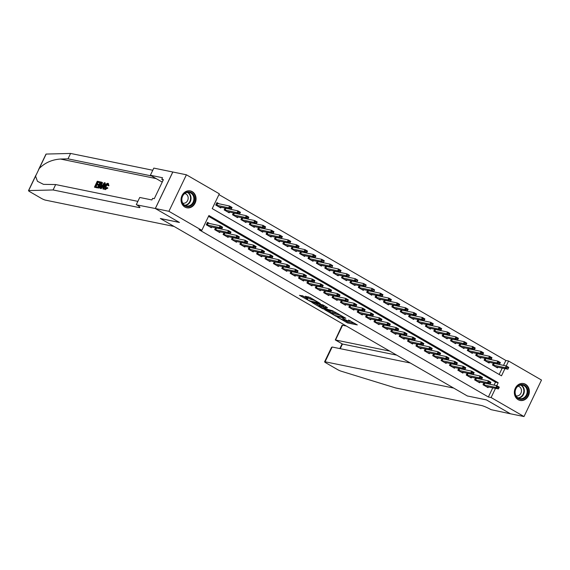 <?xml version="1.0" encoding="UTF-8"?>
<svg xmlns="http://www.w3.org/2000/svg" width="570" height="570" viewBox="0 0 570 570"><rect width="100%" height="100%" fill="white"/><g stroke="black" fill="none" stroke-linecap="round" stroke-linejoin="round"><path stroke-width="0.85" d="M337.283 317.062L347.586 322.962L357.326 324.914L348.527 319.998A3.47 0.485 -154.4 0 1 349.952 321.152A3.47 0.485 -154.4 0 1 349.453 321.174L348.655 321.01A3.47 0.485 -154.4 0 1 344.316 319.143L342.235 318.074L343.567 318.986A3.47 0.485 -154.4 0 1 344.993 320.141A3.47 0.485 -154.4 0 1 344.501 320.162L343.703 319.998A3.47 0.485 -154.4 0 1 339.364 318.124L337.283 317.062M192.247 191.648A8.621 7.46 -78.4 0 1 195.553 202.008A8.621 7.46 -78.4 0 1 186.832 207.793A8.621 7.46 -78.4 0 1 184.872 207.045A8.621 7.46 -78.4 0 1 181.566 196.679A8.621 7.46 -78.4 0 1 190.287 190.9A8.621 7.46 -78.4 0 1 192.247 191.648M525.54 384.301A8.621 7.46 -78.4 0 1 528.846 394.661A8.621 7.46 -78.4 0 1 520.125 400.446A8.621 7.46 -78.4 0 1 518.166 399.698A8.621 7.46 -78.4 0 1 514.86 389.339A8.621 7.46 -78.4 0 1 523.581 383.553A8.621 7.46 -78.4 0 1 525.54 384.301M303.197 296.101L299.442 295.331L310.507 301.53L320.255 303.482L310.094 297.512L305.335 296.265L309.938 299.029L312.902 299.941A2.9 0.406 -154.4 0 1 315.93 301.181A2.9 0.406 -154.4 0 1 317.718 302.471A2.9 0.406 -154.4 0 1 317.305 302.485L310.992 301.195A2.9 0.406 -154.4 0 1 307.964 299.963A2.9 0.406 -154.4 0 1 306.176 298.673A2.9 0.406 -154.4 0 1 306.589 298.652L307.8 298.858L307.351 298.502L303.197 296.101M503.51 365.399L505.875 360.468L508.59 361.024L541.5 380.04L524.008 416.556L510.435 413.784L486.331 399.848L467.336 395.965L160.455 218.574L179.45 222.464L155.346 208.527L168.912 211.299L186.404 174.791L219.315 193.814L212.225 208.613L501.5 375.822L504.963 368.583M524.008 416.556L491.098 397.532L495.508 388.327M496.769 385.691L498.187 382.734L208.912 215.524L201.823 230.323L199.108 229.767L488.383 396.984L491.098 397.532M201.823 230.323L168.912 211.299M324.743 309.759L336.101 316.322L345.847 318.274L334.334 311.719L324.743 309.759M321.95 308.341L311.79 302.364L322.891 304.907L327.493 307.672L323.739 307.244L327.85 309.424L333.165 310.914L323.304 308.926L321.95 308.341L322.114 308M219.222 203.903L216.949 202.592L215.766 205.058L220.797 207.965L221.167 207.195M227.608 208.755L226.96 208.378M235.994 213.6L235.346 213.223M244.373 218.445L243.732 218.075M252.759 223.29L252.111 222.92M261.145 228.135L260.497 227.765M269.532 232.988L268.883 232.61M277.918 237.833L277.269 237.455M286.297 242.678L285.656 242.307M294.683 247.522L294.035 247.152M303.069 252.375L302.421 251.997M311.455 257.22L310.807 256.842M319.841 262.065L319.193 261.694M328.22 266.91L327.579 266.539M336.606 271.762L335.965 271.384M344.993 276.607L344.344 276.229M353.379 281.452L352.73 281.081M361.765 286.297L361.116 285.926M370.144 291.149L369.503 290.771M378.53 295.994L377.889 295.616M386.916 300.839L386.268 300.468M395.302 305.684L394.654 305.313M403.688 310.529L403.04 310.158M412.067 315.381L411.426 315.003M420.453 320.226L419.812 319.848M428.839 325.071L428.191 324.701M437.226 329.916L436.577 329.546M445.612 334.768L444.963 334.391M453.991 339.613L453.349 339.236M462.377 344.458L461.736 344.088M470.763 349.303L470.115 348.933M479.149 354.155L478.501 353.778M487.535 359L486.887 358.623M483.923 382.819L483.004 384.736L488.034 387.643L488.405 386.873M475.537 377.974L474.618 379.891L479.655 382.798L480.026 382.021M467.151 373.129L466.239 375.046L471.269 377.953L471.639 377.176M458.772 368.284L457.853 370.194L462.883 373.108L463.253 372.331M450.386 363.439L449.466 365.349L454.497 368.256L454.867 367.486M441.999 358.587L441.08 360.504L446.111 363.411L446.481 362.641M433.613 353.742L432.694 355.659L437.732 358.566L438.102 357.789M425.227 348.897L424.315 350.807L429.345 353.721L429.716 352.944M416.848 344.052L415.929 345.962L420.959 348.868L421.33 348.099M408.462 339.2L407.543 341.117L412.573 344.024L412.944 343.254M400.076 334.355L399.157 336.272L404.187 339.179L404.558 338.402M391.69 329.51L390.771 331.427L395.808 334.334L396.178 333.557M383.304 324.665L382.392 326.574L387.422 329.481L387.792 328.712M374.925 319.813L374.005 321.729L379.036 324.636L379.406 323.867M366.539 314.968L365.619 316.884L370.65 319.791L371.02 319.015M358.152 310.123L357.233 312.039L362.264 314.946L362.634 314.17M349.766 305.278L348.847 307.187L353.885 310.094L354.255 309.325M341.38 300.426L340.468 302.342L345.498 305.249L345.869 304.48M333.001 295.581L332.082 297.497L337.112 300.404L337.483 299.628M324.615 290.736L323.696 292.652L328.726 295.559L329.097 294.783M316.229 285.891L315.31 287.8L320.34 290.714L320.711 289.938M307.843 281.046L306.924 282.955L311.961 285.862L312.332 285.093M299.457 276.193L298.545 278.11L303.575 281.017L303.945 280.248M291.078 271.349L290.159 273.265L295.189 276.172L295.559 275.395M282.692 266.504L281.772 268.413L286.803 271.327L287.173 270.55M274.305 261.659L273.386 263.568L278.416 266.475L278.787 265.706M265.919 256.806L265 258.723L270.038 261.63L270.408 260.861M257.533 251.961L256.621 253.878L261.651 256.785L262.022 256.008M249.154 247.116L248.235 249.033L253.265 251.94L253.636 251.163M240.768 242.271L239.849 244.181L244.879 247.088L245.25 246.318M232.382 237.419L231.463 239.336L236.493 242.243L236.864 241.473M223.996 232.574L223.077 234.491L228.114 237.398L228.485 236.621M215.61 227.729L214.698 229.646L219.728 232.553L220.098 231.776M488.383 396.984L492.793 387.771M494.055 385.135L495.473 382.178L208.535 216.315M486.459 383.582L485.811 383.211M478.073 378.736L477.432 378.366M469.694 373.892L469.046 373.514M461.308 369.047L460.66 368.669M452.922 364.194L452.274 363.824M444.536 359.349L443.887 358.979M436.15 354.504L435.509 354.127M427.771 349.659L427.122 349.282M419.385 344.807L418.736 344.437M410.999 339.962L410.35 339.592M402.612 335.117L401.964 334.74M394.226 330.272L393.585 329.895M385.847 325.42L385.199 325.05M377.461 320.575L376.813 320.205M369.075 315.73L368.427 315.353M360.689 310.885L360.041 310.507M352.303 306.033L351.661 305.663M343.924 301.188L343.275 300.817M335.538 296.343L334.889 295.972M327.152 291.498L326.503 291.12M318.765 286.653L318.117 286.275M310.379 281.801L309.738 281.43M302 276.956L301.352 276.585M293.614 272.111L292.966 271.733M285.228 267.266L284.58 266.888M276.842 262.414L276.193 262.043M268.456 257.569L267.815 257.198M260.077 252.724L259.428 252.346M251.691 247.879L251.042 247.501M243.305 243.027L242.656 242.656M234.918 238.182L234.27 237.811M226.532 233.337L225.891 232.966M218.153 228.492L217.505 228.114M209.767 223.647L207.494 222.329L206.311 224.794L211.342 227.708L211.712 226.931M505.875 360.468L218.937 194.605M499.163 374.476L502.248 368.028M495.914 363.845L495.273 363.475M497.867 367.13L497.496 367.906L492.466 365L493.378 363.083M489.48 362.285L489.11 363.062L484.08 360.155L484.992 358.238M481.094 357.44L480.724 358.216L475.694 355.302L476.613 353.393M472.708 352.595L472.338 353.364L467.307 350.457L468.226 348.548M464.322 347.75L463.952 348.519L458.921 345.612L459.84 343.696M455.943 342.898L455.572 343.674L450.542 340.767L451.454 338.851M447.557 338.053L447.186 338.829L442.156 335.915L443.068 334.006M439.171 333.208L438.8 333.977L433.77 331.07L434.689 329.161M430.785 328.363L430.414 329.132L425.384 326.225L426.303 324.309M422.399 323.511L422.028 324.287L416.998 321.38L417.917 319.464M414.02 318.666L413.649 319.442L408.619 316.535L409.531 314.619M405.633 313.821L405.263 314.59L400.233 311.683L401.145 309.774M397.247 308.976L396.877 309.745L391.847 306.838L392.766 304.921M388.861 304.123L388.491 304.9L383.46 301.993L384.38 300.077M380.475 299.279L380.105 300.055L375.074 297.148L375.993 295.232M372.096 294.434L371.726 295.21L366.688 292.296L367.607 290.387M363.71 289.589L363.339 290.358L358.309 287.451L359.221 285.541M355.324 284.743L354.953 285.513L349.923 282.606L350.842 280.689M346.938 279.891L346.567 280.668L341.537 277.761L342.456 275.844M338.552 275.046L338.181 275.823L333.151 272.909L334.07 270.999M330.173 270.201L329.802 270.971L324.765 268.064L325.684 266.154M321.786 265.356L321.416 266.126L316.386 263.219L317.298 261.302M313.4 260.504L313.03 261.281L308 258.374L308.919 256.457M305.014 255.659L304.644 256.436L299.613 253.529L300.533 251.612M296.628 250.814L296.257 251.584L291.227 248.677L292.146 246.767M288.249 245.969L287.879 246.739L282.841 243.832L283.76 241.915M279.863 241.117L279.492 241.894L274.462 238.987L275.374 237.07M271.477 236.272L271.106 237.049L266.076 234.142L266.995 232.225M263.091 231.427L262.72 232.197L257.69 229.29L258.609 227.38M254.705 226.582L254.334 227.352L249.304 224.445L250.223 222.528M246.326 221.73L245.955 222.507L240.918 219.6L241.837 217.683M237.939 216.885L237.569 217.662L232.539 214.755L233.451 212.838M229.553 212.04L229.183 212.817L224.153 209.903L225.072 207.993M155.346 208.527L172.838 172.012L186.404 174.791M507.222 367.208L508.483 367.935L506.245 365.954L508.761 367.415L507.906 369.189L505.391 367.736L508.59 361.024M495.473 382.178L498.187 382.734M344.615 320.183L348.056 321.972L354.804 323.354M327.586 310.337L332.217 313.016M334.59 315.367L343.952 317.497L342.556 316.549A3.47 0.485 -154.4 0 0 338.217 314.683L332.467 313.507A3.47 0.485 -154.4 0 0 331.968 313.529A3.47 0.485 -154.4 0 0 333.393 314.676L334.59 315.367M331.968 313.529L332.438 312.538A3.47 0.485 -154.4 0 1 332.937 312.517L337.768 313.507M319.264 305.527L314.79 302.941M324.971 306.104L323.767 305.898L323.297 306.888M319.414 306.054A2.9 0.406 -154.4 0 0 319.001 306.076A2.9 0.406 -154.4 0 0 320.789 307.365A2.9 0.406 -154.4 0 0 323.817 308.598L326.197 309.047L322.998 307.095L319.414 306.054L319.884 305.064A2.9 0.406 -154.4 0 0 319.471 305.085L319.001 306.076M319.884 305.064L323.625 306.197M308.327 296.842L312.175 298.709M302.022 295.566L306.439 298.117M506.245 365.954L493.435 363.24M507.079 367.5L505.391 367.736L492.473 364.978M495.544 366.781L507.906 369.189L508.34 368.227M508.483 367.935L508.761 367.415M483.98 382.976L496.784 385.698L499.299 387.151L498.451 388.925L486.089 386.517M497.624 387.237L498.878 387.963L497.767 386.945L495.936 387.472L496.784 385.698L497.767 386.945M483.011 384.722L495.936 387.472L498.451 388.925L498.878 387.963M499.299 387.151L499.021 387.671M521.351 384.508A7.46 6.455 -78.4 0 1 527.913 391.412A7.46 6.455 -78.4 0 1 521.486 399.314A7.46 6.455 -78.4 0 1 514.924 392.409A7.46 6.455 -78.4 0 1 521.351 384.508M521.208 398.715A6.904 5.978 101.6 0 0 527.129 392.224A6.904 5.978 101.6 0 0 522.533 385.092A6.904 5.978 101.6 0 0 521.087 384.999A6.904 5.978 101.6 0 0 515.166 391.483A6.904 5.978 101.6 0 0 519.762 398.622A6.904 5.978 101.6 0 0 521.208 398.715M516.049 395.829A4.916 4.254 101.6 0 0 516.199 395.865A4.916 4.254 101.6 0 0 517.225 395.929A4.916 4.254 101.6 0 0 521.443 391.312A4.916 4.254 101.6 0 0 518.173 386.225A4.916 4.254 101.6 0 0 518.016 386.196M519.142 400.161A8.564 7.41 101.6 0 0 519.705 400.304A8.564 7.41 101.6 0 0 521.493 400.411A8.564 7.41 101.6 0 0 528.832 392.374A8.564 7.41 101.6 0 0 523.132 383.524A8.564 7.41 101.6 0 0 522.562 383.432M188.057 191.855A7.46 6.455 -78.4 0 1 194.627 198.759A7.46 6.455 -78.4 0 1 188.193 206.661A7.46 6.455 -78.4 0 1 181.63 199.757A7.46 6.455 -78.4 0 1 188.057 191.855M187.915 206.055A6.904 5.978 101.6 0 0 193.836 199.571A6.904 5.978 101.6 0 0 189.24 192.432A6.904 5.978 101.6 0 0 187.794 192.346A6.904 5.978 101.6 0 0 181.873 198.83A6.904 5.978 101.6 0 0 186.468 205.969A6.904 5.978 101.6 0 0 187.915 206.055M182.756 203.177A4.916 4.254 101.6 0 0 182.906 203.212A4.916 4.254 101.6 0 0 183.939 203.269A4.916 4.254 101.6 0 0 188.15 198.652A4.916 4.254 101.6 0 0 184.88 193.572A4.916 4.254 101.6 0 0 184.723 193.543M185.849 207.509A8.564 7.41 101.6 0 0 186.411 207.644A8.564 7.41 101.6 0 0 188.2 207.758A8.564 7.41 101.6 0 0 195.538 199.714A8.564 7.41 101.6 0 0 189.846 190.864A8.564 7.41 101.6 0 0 189.268 190.779M346.353 326.033L342.577 325.256L335.509 340.012L342.463 344.038L340.24 348.676M389.73 351.106L335.295 339.941L342.463 344.038L396.692 355.131M467.457 396.036L453.713 388.084L325.078 361.772A3.313 0.463 -154.4 0 0 324.608 361.793A3.313 0.463 -154.4 0 0 325.969 362.898L337.411 369.51A3.313 0.463 -154.4 0 0 341.095 371.177L395.601 387.942L481.351 405.484A7.738 1.076 25.6 0 1 491.019 409.652L510.478 413.806L486.459 399.919L467.478 395.993M410.329 363.012L332.146 347.016L325.078 361.772M335.295 339.941L342.1 325.278A3.313 0.463 25.6 0 1 342.577 325.256M324.608 361.793L331.498 347.415L332.146 347.016M96.814 187.651L94.435 187.167L97.192 187.872A14.393 12.455 101.6 0 0 97.641 187.259L97.142 186.967L96.814 187.651L97.192 187.872M95.831 186.704A14.393 12.455 101.6 0 0 96.872 184.915L98.582 185.264A14.393 12.455 101.6 0 0 98.902 184.58L98.24 184.195L97.912 184.88L98.582 185.264M97.292 184.003A14.393 12.455 101.6 0 0 97.898 182.307L99.736 182.685A14.393 12.455 101.6 0 0 99.942 181.93L99.565 181.716L99.237 182.4L99.736 182.685M102.194 182.813L101.546 185.335C100.641 187.231 99.665 188.129 98.603 188.022L97.441 187.779L100.277 181.859L101.923 182.293L102.664 183.084L101.766 182.307M97.441 187.779L98.603 188.022M107.281 187.715L104.702 189.304L105.072 189.518L107.915 188.079L106.918 187.423L107.915 188.079M105.778 189.005C105.236 188.691 105.35 187.858 106.105 186.504L107.003 184.894M105.372 189.625L105.008 189.411C104.082 189.048 104.075 187.922 104.973 186.027C105.863 184.21 106.847 183.312 107.908 183.34L108.336 185.314L107.794 185.4L108.421 185.763L108.948 185.67L108.272 183.547M38.553 169.653L45.992 154.121A3.313 0.463 25.6 0 1 46.156 154.064L70.58 153.444L67.994 158.845L60.498 159.037C51.991 159.614 44.902 162.763 39.237 168.499L35.575 176.137L37.456 181.31L43.498 184.359L55.675 184.552L137.862 201.367M100.249 188.357L104.381 182.699L104.894 182.806L103.355 188.991L102.864 188.891L103.37 186.996L101.98 186.711L100.74 188.456L100.249 188.357L101.118 188.677L102.607 187.074L103.312 187.216M102.864 188.891L103.733 189.212L104.381 187.672M104.702 186.647L105.272 183.02L104.894 182.806M174.078 226.454L45.45 200.134A3.313 0.463 -154.4 0 1 41.304 198.353L29.861 191.734A3.313 0.463 -154.4 0 1 28.5 190.637A3.313 0.463 -154.4 0 1 28.657 190.58L53.088 189.96L138.838 207.501A7.738 1.076 -154.4 0 0 139.942 207.452A7.738 1.076 -154.4 0 0 136.764 204.887L155.304 208.506L179.322 222.386L160.327 218.502L174.078 226.454M136.308 204.616L139.736 197.462L151.891 199.949L152.646 198.367L154.278 198.702L163.405 179.657L161.773 179.322L162.528 177.74L150.373 175.254L153.8 168.1L172.838 172.012M172.796 171.99L155.304 208.506M55.675 184.552L53.088 189.96M70.58 153.444L152.767 170.252M151.556 175.938L67.994 158.845M150.373 175.254L161.317 181.581A12.433 10.759 -78.4 0 1 162.201 182.158M161.773 179.322L163.177 180.134M107.794 185.4L107.559 184.017L105.436 186.112L105.293 188.72L106.918 187.423M105.436 186.112L106.105 186.504M108.336 185.314L108.948 185.67M107.908 183.34L108.514 183.64M103.562 184.481L102.443 186.055L103.555 186.283L104.31 183.433L103.562 184.481L103.968 184.716M100.74 188.456L101.118 188.677M101.98 186.711L102.607 187.074M103.355 188.991L103.733 189.212M103.27 186.226L103.761 185.528M101.389 182.087L102.315 182.521M98.225 187.195L99.864 187.067L101.09 185.229L101.546 183.006L100.405 182.635L98.225 187.195M101.546 183.006L100.904 182.927A14.393 12.455 101.6 0 1 98.838 187.316M101.546 185.335L102.187 185.706M100.405 182.635L100.904 182.927M97.912 184.88L96.202 184.53L95.218 186.575L97.142 186.967M96.202 184.53L96.872 184.915M99.237 182.4L97.399 182.022L96.529 183.846L98.24 184.195M97.399 182.022L97.898 182.307M94.435 187.167L97.271 181.246L99.565 181.716M498.693 362.655L499.954 363.382L498.836 362.356L497.004 362.891L497.859 361.109L500.375 362.563L499.52 364.344L497.004 362.891L484.087 360.133M498.836 362.356L497.859 361.109L484.935 358.359M487.158 361.936L499.52 364.344L499.954 363.382M500.097 363.083L500.375 362.563M490.314 357.81L491.568 358.537L490.457 357.511L488.625 358.038L489.473 356.264L491.988 357.718L491.141 359.492L488.625 358.038L475.701 355.288M490.457 357.511L489.473 356.264L476.556 353.514M478.779 357.091L491.141 359.492L491.568 358.537M491.711 358.238L491.988 357.718M481.928 352.958L483.182 353.685L482.07 352.666L480.239 353.193L481.087 351.419L483.602 352.873L482.754 354.647L480.239 353.193L467.315 350.443M482.07 352.666L481.087 351.419L468.17 348.662M470.393 352.239L482.754 354.647L483.182 353.685M483.324 353.393L483.602 352.873M473.542 348.113L474.803 348.84L473.684 347.821L471.853 348.348L472.701 346.574L475.216 348.028L474.368 349.802L471.853 348.348L458.935 345.591M473.684 347.821L472.701 346.574L459.783 343.817M462.006 347.394L474.368 349.802L474.803 348.84M474.938 348.548L475.216 348.028M475.594 378.131L488.405 380.846L490.92 382.299L490.065 384.08L477.703 381.672M489.238 382.392L490.499 383.118L489.381 382.099L487.55 382.627L488.405 380.846L489.381 382.099M474.632 379.869L487.55 382.627L490.065 384.08L490.499 383.118M490.92 382.299L490.642 382.826M466.246 375.024L479.163 377.782L480.018 376.001L482.534 377.454L481.678 379.235L469.317 376.827M480.852 377.547L482.113 378.273L480.995 377.247L479.163 377.782L481.678 379.235L482.113 378.273M467.094 373.25L480.018 376.001L480.995 377.247M482.534 377.454L482.256 377.974M457.86 370.179L470.777 372.93L471.632 371.155L474.147 372.609L473.3 374.383L460.938 371.975M472.473 372.702L473.727 373.428L472.608 372.402L470.777 372.93L473.3 374.383L473.727 373.428M458.715 368.405L471.632 371.155L472.608 372.402M474.147 372.609L473.87 373.129M449.474 365.334L462.398 368.085L463.246 366.31L465.761 367.764L464.913 369.538L452.551 367.13M464.087 367.849L465.341 368.576L464.229 367.557L462.398 368.085L464.913 369.538L465.341 368.576M450.328 363.553L463.246 366.31L464.229 367.557M465.761 367.764L465.483 368.284M465.156 343.268L466.417 343.995L465.298 342.969L463.467 343.503L464.322 341.722L466.837 343.176L465.982 344.957L463.467 343.503L450.549 340.746M465.298 342.969L464.322 341.722L451.397 338.972M453.62 342.549L465.982 344.957L466.417 343.995M466.559 343.696L466.837 343.176M441.087 360.482L454.012 363.24L454.86 361.458L457.375 362.919L456.527 364.693L444.165 362.285M455.701 363.005L456.955 363.731L455.843 362.712L454.012 363.24L456.527 364.693L456.955 363.731M441.942 358.708L454.86 361.458L455.843 362.712M457.375 362.919L457.097 363.439M456.77 338.423L458.031 339.15L456.912 338.124L455.081 338.651L455.936 336.877L458.451 338.331L457.596 340.105L455.081 338.651L442.163 335.901M456.912 338.124L455.936 336.877L443.011 334.127M445.234 337.704L457.596 340.105L458.031 339.15M458.173 338.851L458.451 338.331M432.708 355.637L445.626 358.395L446.481 356.613L448.996 358.067L448.141 359.848L435.779 357.44M447.315 358.16L448.576 358.886L447.457 357.86L445.626 358.395L448.141 359.848L448.576 358.886M433.556 353.863L446.481 356.613L447.457 357.86M448.996 358.067L448.718 358.587M448.391 333.578L449.645 334.305L448.533 333.279L446.702 333.806L447.55 332.032L450.065 333.486L449.217 335.26L446.702 333.806L433.777 331.056M448.533 333.279L447.55 332.032L434.632 329.275M436.855 332.852L449.217 335.26L449.645 334.305M449.787 334.006L450.065 333.486M424.322 350.792L437.24 353.543L438.095 351.768L440.61 353.222L439.755 354.996L427.393 352.595M438.928 353.315L440.19 354.041L439.071 353.015L437.24 353.543L439.755 354.996L440.19 354.041M425.17 349.018L438.095 351.768L439.071 353.015M440.61 353.222L440.332 353.742M440.004 328.726L441.258 329.453L440.147 328.434L438.316 328.961L439.164 327.187L441.679 328.641L440.831 330.415L438.316 328.961L425.391 326.204M440.147 328.434L439.164 327.187L426.246 324.43M428.469 328.007L440.831 330.415L441.258 329.453M441.401 329.161L441.679 328.641M415.936 345.947L428.854 348.697L429.709 346.923L432.224 348.377L431.376 350.151L419.014 347.743M430.549 348.469L431.803 349.196L430.685 348.17L428.854 348.697L431.376 350.151L431.803 349.196M416.791 344.166L429.709 346.923L430.685 348.17M432.224 348.377L431.946 348.897M431.618 323.881L432.879 324.608L431.761 323.589L429.93 324.116L430.778 322.335L433.293 323.788L432.445 325.57L429.93 324.116L417.012 321.359M431.761 323.589L430.778 322.335L417.86 319.585M420.083 323.161L432.445 325.57L432.879 324.608M433.015 324.316L433.293 323.788M407.55 341.095L420.475 343.853L421.323 342.078L423.838 343.532L422.99 345.306L410.628 342.898M422.163 343.617L423.417 344.344L422.306 343.325L420.475 343.853L422.99 345.306L423.417 344.344M408.405 339.321L421.323 342.078L422.306 343.325M423.838 343.532L423.56 344.052M423.232 319.036L424.493 319.763L423.375 318.737L421.543 319.264L422.399 317.49L424.914 318.943L424.059 320.725L421.543 319.264L408.626 316.514M423.375 318.737L422.399 317.49L409.474 314.74M411.697 318.317L424.059 320.725L424.493 319.763M424.636 319.464L424.914 318.943M399.164 336.25L412.089 339.007L412.936 337.226L415.452 338.68L414.604 340.461L402.242 338.053M413.777 338.772L415.031 339.499L413.92 338.473L412.089 339.007L414.604 340.461L415.031 339.499M400.019 334.476L412.936 337.226L413.92 338.473M415.452 338.68L415.174 339.207M414.846 314.191L416.107 314.918L414.989 313.892L413.157 314.419L414.012 312.645L416.528 314.099L415.673 315.873L413.157 314.419L400.24 311.669M414.989 313.892L414.012 312.645L401.088 309.888M403.311 313.464L415.673 315.873L416.107 314.918M416.25 314.619L416.528 314.099M390.785 331.405L403.703 334.155L404.558 332.381L407.073 333.835L406.218 335.609L393.856 333.208M405.391 333.927L406.652 334.654L405.534 333.628L403.703 334.155L406.218 335.609L406.652 334.654M391.633 329.631L404.558 332.381L405.534 333.628M407.073 333.835L406.795 334.355M406.467 309.339L407.721 310.066L406.609 309.047L404.778 309.574L405.626 307.8L408.141 309.254L407.293 311.028L404.778 309.574L391.854 306.824M406.609 309.047L405.626 307.8L392.709 305.043M394.932 308.619L407.293 311.028L407.721 310.066M407.864 309.774L408.141 309.254M382.399 326.56L395.316 329.31L396.171 327.536L398.686 328.99L397.832 330.764L385.47 328.356M397.005 329.082L398.266 329.809L397.147 328.783L395.316 329.31L397.832 330.764L398.266 329.809M383.247 324.779L396.171 327.536L397.147 328.783M398.686 328.99L398.409 329.51M398.081 304.494L399.335 305.221L398.223 304.202L396.392 304.729L397.24 302.948L399.755 304.401L398.907 306.183L396.392 304.729L383.468 301.972M398.223 304.202L397.24 302.948L384.322 300.198M386.546 303.774L398.907 306.183L399.335 305.221M399.477 304.929L399.755 304.401M374.013 321.715L386.93 324.465L387.785 322.691L390.3 324.145L389.453 325.919L377.091 323.511M388.626 324.23L389.88 324.957L388.761 323.938L386.93 324.465L389.453 325.919L389.88 324.957M374.868 319.934L387.785 322.691L388.761 323.938M390.3 324.145L390.022 324.665M389.695 299.649L390.956 300.376L389.837 299.35L388.006 299.884L388.854 298.103L391.369 299.556L390.521 301.338L388.006 299.884L375.089 297.127M389.837 299.35L388.854 298.103L375.936 295.353M378.159 298.929L390.521 301.338L390.956 300.376M391.091 300.077L391.369 299.556M365.626 316.863L378.551 319.62L379.399 317.839L381.914 319.293L381.066 321.074L368.705 318.666M380.24 319.385L381.494 320.112L380.382 319.093L378.551 319.62L381.066 321.074L381.494 320.112M366.482 315.089L379.399 317.839L380.382 319.093M381.914 319.293L381.636 319.82M381.309 294.804L382.57 295.531L381.451 294.505L379.62 295.032L380.475 293.258L382.99 294.711L382.135 296.486L379.62 295.032L366.702 292.282M381.451 294.505L380.475 293.258L367.55 290.508M369.773 294.077L382.135 296.486L382.57 295.531M382.712 295.232L382.99 294.711M357.24 312.018L370.165 314.768L371.013 312.994L373.528 314.448L372.68 316.229L360.318 313.821M371.854 314.54L373.108 315.267L371.996 314.241L370.165 314.768L372.68 316.229L373.108 315.267M358.095 310.244L371.013 312.994L371.996 314.241M373.528 314.448L373.25 314.968M373.065 289.66L374.326 290.387L372.089 288.413L374.604 289.866L373.749 291.641L371.234 290.187L372.089 288.413L359.278 285.691M372.923 289.952L371.234 290.187L358.316 287.437M361.387 289.232L373.749 291.641L374.184 290.679M374.326 290.387L374.604 289.866M348.861 307.173L361.779 309.923L362.634 308.149L365.149 309.603L364.294 311.377L351.932 308.969M363.468 309.695L364.729 310.422L363.61 309.396L361.779 309.923L364.294 311.377L364.729 310.422M349.709 305.392L362.634 308.149L363.61 309.396M365.149 309.603L364.871 310.123M364.686 284.815L365.94 285.541L363.703 283.561L366.218 285.021L365.37 286.796L362.855 285.342L363.703 283.561L350.892 280.846M364.543 285.107L362.855 285.342L349.93 282.585M353.008 284.387L365.37 286.796L365.798 285.834M365.94 285.541L366.218 285.021M341.437 300.582L354.248 303.304L356.763 304.758L355.908 306.532L343.546 304.123M355.082 304.843L356.343 305.57L355.224 304.551L353.393 305.078L354.248 303.304L355.224 304.551M340.475 302.328L353.393 305.078L355.908 306.532L356.343 305.57M356.763 304.758L356.485 305.278M356.3 279.963L357.554 280.689L355.317 278.716L357.832 280.169L356.984 281.951L354.469 280.497L355.317 278.716L342.506 276.001M356.157 280.262L354.469 280.497L341.544 277.74M344.622 279.542L356.984 281.951L357.411 280.989M357.554 280.689L357.832 280.169M333.051 295.737L345.862 298.452L348.377 299.913L347.529 301.687L335.167 299.279M346.703 299.998L348.099 300.433L346.838 299.706L345.007 300.233L345.862 298.452L346.838 299.706M332.089 297.476L345.007 300.233L347.529 301.687L347.957 300.725M348.377 299.913L348.099 300.433M347.914 275.118L349.168 275.844L346.93 273.871L349.446 275.324L348.598 277.098L346.083 275.645L346.93 273.871L334.127 271.156M347.771 275.417L346.083 275.645L333.165 272.895M336.236 274.697L348.598 277.098L349.032 276.144M349.168 275.844L349.446 275.324M323.703 292.631L336.628 295.388L337.476 293.607L339.991 295.06L339.143 296.842L326.781 294.434M338.316 295.153L339.57 295.88L338.459 294.854L336.628 295.388L339.143 296.842L339.57 295.88M324.558 290.857L337.476 293.607L338.459 294.854M339.991 295.06L339.713 295.581M339.385 270.572L340.646 271.299L339.528 270.273L337.697 270.8L338.552 269.026L341.067 270.479L340.212 272.253L337.697 270.8L324.779 268.05M339.528 270.273L338.552 269.026L325.627 266.268M327.85 269.845L340.212 272.253L340.646 271.299M340.789 270.999L341.067 270.479M316.286 286.047L329.089 288.762L331.605 290.216L330.757 291.99L318.395 289.589M329.93 290.308L331.184 291.035L330.073 290.009L328.242 290.536L329.089 288.762L330.073 290.009M315.317 287.786L328.242 290.536L330.757 291.99L331.184 291.035M331.605 290.216L331.327 290.736M331.142 265.428L332.403 266.154L330.165 264.181L332.68 265.634L331.826 267.408L329.31 265.955L330.165 264.181L317.355 261.459M330.999 265.72L329.31 265.955L316.393 263.197M319.464 265L331.826 267.408L332.26 266.447M332.403 266.154L332.68 265.634M307.9 281.195L320.711 283.917L323.226 285.37L322.371 287.145L310.009 284.736M321.544 285.456L322.805 286.19L321.687 285.164L319.856 285.691L320.711 283.917L321.687 285.164M306.938 282.941L319.856 285.691L322.371 287.145L322.805 286.19M323.226 285.37L322.948 285.891M322.755 260.576L324.017 261.309L321.779 259.329L324.294 260.782L323.447 262.563L320.931 261.11L321.779 259.329L308.969 256.614M322.62 260.875L320.931 261.11L308.007 258.353M311.085 260.155L323.447 262.563L323.874 261.602M324.017 261.309L324.294 260.782M298.552 278.089L311.469 280.846L312.324 279.072L314.839 280.526L313.985 282.3L301.623 279.891M313.158 280.611L314.419 281.338L313.301 280.319L311.469 280.846L313.985 282.3L314.419 281.338M299.4 276.315L312.324 279.072L313.301 280.319M314.839 280.526L314.562 281.046M314.234 256.03L315.488 256.757L314.376 255.731L312.545 256.258L313.393 254.484L315.908 255.937L315.06 257.711L312.545 256.258L299.62 253.508M314.376 255.731L313.393 254.484L300.476 251.733M302.698 255.31L315.06 257.711L315.488 256.757M315.63 256.457L315.908 255.937M291.127 271.505L303.938 274.22L306.453 275.673L305.606 277.455L293.244 275.046M304.779 275.766L306.176 276.193L304.914 275.467L303.083 276.001L303.938 274.22L304.914 275.467M290.166 273.244L303.083 276.001L305.606 277.455L306.033 276.493M306.453 275.673L306.176 276.193M305.848 251.185L307.109 251.912L305.99 250.886L304.159 251.413L305.007 249.639L307.522 251.092L306.674 252.866L304.159 251.413L291.242 248.662M305.99 250.886L305.007 249.639L292.089 246.881M294.312 250.458L306.674 252.866L307.109 251.912M307.244 251.612L307.522 251.092M282.741 266.66L295.552 269.375L298.067 270.828L297.219 272.603L284.858 270.201M296.393 270.921L297.647 271.648L296.535 270.622L294.704 271.149L295.552 269.375L296.535 270.622M281.78 268.399L294.704 271.149L297.219 272.603L297.647 271.648M298.067 270.828L297.789 271.349M297.462 246.333L298.723 247.059L297.604 246.041L295.773 246.568L296.628 244.794L299.143 246.247L298.288 248.021L295.773 246.568L282.855 243.817M297.604 246.041L296.628 244.794L283.703 242.036M285.926 245.613L298.288 248.021L298.723 247.059M298.865 246.767L299.143 246.247M273.393 263.554L286.318 266.304L287.166 264.53L289.681 265.983L288.833 267.757L276.471 265.349M288.007 266.076L289.261 266.803L288.149 265.777L286.318 266.304L288.833 267.757L289.261 266.803M274.248 261.772L287.166 264.53L288.149 265.777M289.681 265.983L289.403 266.504M289.076 241.488L290.337 242.214L289.218 241.195L287.387 241.723L288.242 239.941L290.757 241.395L289.902 243.176L287.387 241.723L274.469 238.965M289.218 241.195L288.242 239.941L275.317 237.191M277.54 240.768L289.902 243.176L290.337 242.214M290.479 241.922L290.757 241.395M265.014 258.702L277.932 261.459L278.787 259.685L281.302 261.138L280.447 262.913L268.085 260.504M279.621 261.224L280.882 261.951L279.763 260.932L277.932 261.459L280.447 262.913L280.882 261.951M265.862 256.928L278.787 259.685L279.763 260.932M281.302 261.138L281.024 261.659M280.697 236.643L281.951 237.369L280.832 236.343L279.008 236.871L279.856 235.096L282.371 236.55L281.523 238.331L279.008 236.871L266.083 234.12M280.832 236.343L279.856 235.096L266.938 232.346M269.161 235.923L281.523 238.331L281.951 237.369M282.093 237.07L282.371 236.55M256.628 253.857L269.546 256.614L270.401 254.833L272.916 256.286L272.061 258.067L259.699 255.659M271.235 256.379L272.496 257.106L271.377 256.087L269.546 256.614L272.061 258.067L272.496 257.106M257.476 252.083L270.401 254.833L271.377 256.087M272.916 256.286L272.638 256.814M272.31 231.798L273.564 232.524L272.453 231.498L270.622 232.026L271.47 230.252L273.985 231.705L273.137 233.479L270.622 232.026L257.697 229.275M272.453 231.498L271.47 230.252L258.552 227.494M260.775 231.071L273.137 233.479L273.564 232.524M273.707 232.225L273.985 231.705M248.242 249.012L261.16 251.762L262.015 249.988L264.53 251.441L263.682 253.222L251.32 250.814M262.856 251.534L264.11 252.261L262.991 251.235L261.16 251.762L263.682 253.222L264.11 252.261M249.09 247.238L262.015 249.988L262.991 251.235M264.53 251.441L264.252 251.961M263.924 226.945L265.185 227.672L264.067 226.653L262.236 227.181L263.084 225.407L265.599 226.86L264.751 228.634L262.236 227.181L249.318 224.43M264.067 226.653L263.084 225.407L250.166 222.649M252.389 226.226L264.751 228.634L265.185 227.672M265.321 227.38L265.599 226.86M239.856 244.167L252.781 246.917L253.629 245.143L256.144 246.596L255.296 248.37L242.934 245.962M254.469 246.689L255.723 247.416L254.612 246.39L252.781 246.917L255.296 248.37L255.723 247.416M240.711 242.385L253.629 245.143L254.612 246.39M256.144 246.596L255.866 247.116M255.538 222.101L256.799 222.827L255.681 221.808L253.849 222.336L254.705 220.554L257.22 222.015L256.365 223.789L253.849 222.336L240.932 219.578M255.681 221.808L254.705 220.554L241.78 217.804M244.003 221.381L256.365 223.789L256.799 222.827M256.942 222.535L257.22 222.015M231.47 239.322L244.395 242.072L245.243 240.298L247.758 241.751L246.91 243.525L234.548 241.117M246.083 241.837L247.337 242.564L246.226 241.545L244.395 242.072L246.91 243.525L247.337 242.564M232.325 237.54L245.243 240.298L246.226 241.545M247.758 241.751L247.48 242.271M247.152 217.256L248.413 217.982L247.294 216.956L245.463 217.491L246.318 215.709L248.834 217.163L247.979 218.944L245.463 217.491L232.546 214.733M247.294 216.956L246.318 215.709L233.394 212.959M235.617 216.536L247.979 218.944L248.413 217.982M248.556 217.683L248.834 217.163M223.091 234.469L236.009 237.227L236.864 235.446L239.379 236.906L238.524 238.68L226.162 236.272M237.697 236.992L238.958 237.719L237.84 236.7L236.009 237.227L238.524 238.68L238.958 237.719M223.939 232.695L236.864 235.446L237.84 236.7M239.379 236.906L239.101 237.426M238.773 212.411L240.027 213.137L238.908 212.111L237.084 212.638L237.932 210.864L240.447 212.318L239.599 214.092L237.084 212.638L224.16 209.888M238.908 212.111L237.932 210.864L225.015 208.114M227.238 211.691L239.599 214.092L240.027 213.137M240.169 212.838L240.447 212.318M214.705 229.624L227.622 232.382L228.477 230.601L230.993 232.054L230.138 233.835L217.776 231.427M229.311 232.147L230.572 232.873L229.454 231.847L227.622 232.382L230.138 233.835L230.572 232.873M215.553 227.85L228.477 230.601L229.454 231.847M230.993 232.054L230.715 232.574M230.387 207.558L231.641 208.292L230.529 207.266L228.698 207.793L229.546 206.019L232.061 207.473L231.213 209.247L228.698 207.793L215.773 205.043M230.529 207.266L229.546 206.019L216.629 203.262M218.852 206.839L231.213 209.247L231.641 208.292M231.783 207.993L232.061 207.473M206.319 224.78L219.236 227.53L220.091 225.756L222.606 227.209L221.759 228.983L209.397 226.582M220.932 227.302L222.186 228.029L221.067 227.003L219.236 227.53L221.759 228.983L222.186 228.029M207.167 223.005L220.091 225.756L221.067 227.003M222.606 227.209L222.329 227.729M348.056 321.972L347.586 322.962M346.703 321.387L346.225 322.378M336.293 315.93L336.101 316.322M338.566 313.963L338.217 314.683M332.937 312.517L332.467 313.507M323.924 305.891L323.447 306.881M323.496 308.52L323.304 308.926M323.468 306.104L322.998 307.095M322.114 305.52L321.637 306.51M306.81 298.188L306.589 298.652M313.208 299.307L312.902 299.941M311.762 298.623L311.291 299.613M310.408 298.039L309.938 299.029M310.7 301.124L310.507 301.53M494.097 363.461L493.25 365.235M494.304 363.517L493.449 365.292M483.994 385.028L484.849 383.254M483.788 384.971L484.643 383.197M521.08 384.999A6.904 5.978 -78.4 0 1 524.172 392.474A6.904 5.978 -78.4 0 1 518.386 398.131M517.93 397.867A6.683 5.778 101.6 0 0 518.109 397.853A6.683 5.778 101.6 0 0 523.73 392.281A6.683 5.778 101.6 0 0 520.553 385.071M187.787 192.346A6.904 5.978 -78.4 0 1 190.879 199.821A6.904 5.978 -78.4 0 1 185.1 205.478M184.637 205.207A6.683 5.778 101.6 0 0 184.815 205.2A6.683 5.778 101.6 0 0 190.444 199.628A6.683 5.778 101.6 0 0 187.259 192.411M60.498 159.037L156.166 178.602M139.294 206.554L138.838 207.501M46.156 154.064L39.237 168.499M35.575 176.137L28.657 190.58M162.379 181.802L161.317 181.581M485.711 358.608L484.863 360.39M485.918 358.665L485.07 360.447M477.332 353.763L476.477 355.545M477.532 353.82L476.684 355.594M468.946 348.918L468.091 350.692M469.146 348.975L468.298 350.75M460.56 344.073L459.705 345.847M460.767 344.13L459.912 345.905M475.608 380.183L476.463 378.409M475.409 380.126L476.256 378.352M467.222 375.338L468.077 373.557M467.022 375.281L467.87 373.5M458.843 370.486L459.691 368.712M458.636 370.436L459.484 368.655M450.457 365.641L451.305 363.867M450.25 365.584L451.105 363.81M452.174 339.228L451.326 341.003M452.38 339.278L451.526 341.06M442.071 360.796L442.926 359.022M441.864 360.739L442.719 358.965M443.788 334.376L442.94 336.158M443.994 334.433L443.147 336.214M433.684 355.951L434.54 354.17M433.485 355.894L434.333 354.12M435.409 329.531L434.554 331.305M435.608 329.588L434.76 331.362M425.298 351.106L426.153 349.325M425.099 351.049L425.947 349.267M427.023 324.686L426.168 326.46M427.222 324.743L426.374 326.517M416.919 346.254L417.767 344.48M416.713 346.197L417.561 344.423M418.636 319.841L417.782 321.615M418.843 319.898L417.988 321.672M408.533 341.409L409.381 339.635M408.327 341.352L409.182 339.578M410.25 314.989L409.403 316.77M410.457 315.046L409.602 316.827M400.147 336.564L401.002 334.79M399.941 336.507L400.796 334.733M401.864 310.144L401.016 311.918M402.071 310.201L401.223 311.975M391.761 331.719L392.616 329.937M391.561 331.662L392.409 329.88M393.485 305.299L392.63 307.073M393.685 305.356L392.837 307.13M383.375 326.867L384.23 325.092M383.175 326.81L384.023 325.035M385.099 300.454L384.244 302.228M385.299 300.511L384.451 302.285M374.996 322.022L375.844 320.247M374.789 321.964L375.637 320.19M376.713 295.602L375.858 297.383M376.92 295.659L376.065 297.44M366.61 317.177L367.458 315.402M366.403 317.12L367.258 315.345M368.327 290.757L367.479 292.538M368.534 290.814L367.678 292.588M358.224 312.332L359.072 310.55M358.017 312.274L358.872 310.493M359.941 285.912L359.093 287.686M360.147 285.969L359.299 287.743M349.838 307.479L350.692 305.705M349.638 307.43L350.486 305.648M351.562 281.067L350.707 282.841M351.761 281.124L350.913 282.898M341.451 302.634L342.306 300.86M341.252 302.577L342.1 300.803M343.176 276.222L342.321 277.996M343.375 276.272L342.527 278.053M333.072 297.789L333.92 296.015M332.866 297.732L333.714 295.958M334.79 271.37L333.935 273.151M334.996 271.427L334.141 273.208M324.686 292.944L325.534 291.163M324.48 292.887L325.335 291.106M326.403 266.525L325.555 268.299M326.61 266.582L325.755 268.356M316.3 288.099L317.148 286.318M316.094 288.042L316.948 286.261M318.017 261.68L317.169 263.454M318.224 261.737L317.376 263.511M307.914 283.247L308.769 281.473M307.714 283.19L308.562 281.416M309.638 256.835L308.783 258.609M309.838 256.892L308.99 258.666M299.528 278.402L300.383 276.628M299.328 278.345L300.176 276.571M301.252 251.983L300.397 253.764M301.452 252.04L300.604 253.821M291.149 273.557L291.997 271.776M290.942 273.5L291.79 271.726M292.866 247.138L292.011 248.912M293.073 247.195L292.218 248.969M282.763 268.712L283.611 266.931M282.556 268.655L283.411 266.874M284.48 242.293L283.632 244.067M284.687 242.35L283.832 244.124M274.377 263.86L275.224 262.086M274.17 263.803L275.025 262.029M276.094 237.448L275.246 239.222M276.3 237.505L275.453 239.279M265.99 259.015L266.846 257.241M265.791 258.958L266.639 257.184M267.715 232.596L266.86 234.377M267.914 232.653L267.066 234.434M257.604 254.17L258.459 252.396M257.405 254.113L258.253 252.339M259.329 227.751L258.474 229.532M259.528 227.808L258.68 229.582M249.225 249.325L250.073 247.544M249.019 249.268L249.867 247.487M250.942 222.906L250.088 224.68M251.149 222.963L250.294 224.737M240.839 244.473L241.687 242.699M240.633 244.416L241.488 242.642M242.556 218.061L241.709 219.835M242.763 218.118L241.908 219.892M232.453 239.628L233.301 237.854M232.246 239.571L233.102 237.797M234.17 213.209L233.322 214.99M234.377 213.266L233.522 215.047M224.067 234.783L224.922 233.009M223.868 234.726L224.715 232.952M225.791 208.364L224.936 210.145M225.991 208.421L225.143 210.202M215.681 229.938L216.536 228.157M215.481 229.881L216.329 228.1M217.405 203.518L216.55 205.293M217.605 203.576L216.757 205.35M207.302 225.086L208.15 223.312M207.095 225.036L207.943 223.255M345.235 319.642L344.993 320.141M350.18 320.675L349.952 321.152M306.496 298.003L306.176 298.673M317.932 302.036L317.718 302.471M519.705 400.304L519.313 400.218M523.132 383.524L522.74 383.439M186.411 207.644L186.019 207.566M189.846 190.864L189.454 190.786M342.086 343.867L339.82 348.591M35.938 175.104L28.5 190.637M102.237 182.464L101.852 182.243"/></g></svg>
